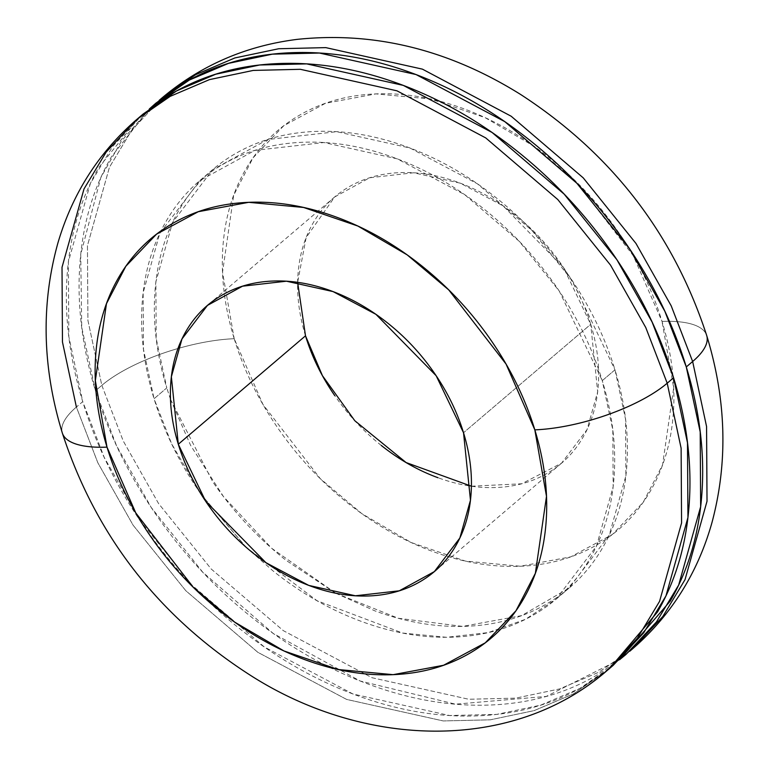 <?xml version="1.0" encoding="UTF-8"?>
<svg xmlns="http://www.w3.org/2000/svg" width="769" height="769" viewBox="0 0 769 769"><rect width="100%" height="100%" fill="white"/><g stroke="black" fill="none" stroke-linecap="round" stroke-linejoin="round"><path stroke-width="0.58" stroke-dasharray="3.85 2.88" d="M619.641 659.696L596.042 675.615C564.917 693.628 529.764 703.424 490.584 705C451.413 706.586 411.204 699.828 369.947 684.737C328.699 669.655 289.548 647.373 252.501 617.911C215.445 588.448 183.32 554.036 156.107 514.692C128.904 475.338 108.689 434.033 95.462 390.787L101.825 385.365L123.261 441.031L158.51 503.445L211.244 569.031L283.309 630.647L372.071 677.739L468.677 699.252L515.739 698.137L559.621 688.928L598.801 672.231L632.233 649.132L598.801 672.231L559.621 688.928L515.739 698.137L468.677 699.252L372.071 677.739L283.309 630.647L211.244 569.031L158.51 503.445L123.261 441.031L101.825 385.365A99.932 33.692 163 0 1 234.199 338.706L262.969 404.484L320.308 478.683L361.863 513.682L411.155 542.52L465.447 561.101L520.325 566.244L570.752 556.852L612.489 534.397L643.172 502.33L662.57 464.861L673.692 387.912L662.032 321.432A99.932 33.692 163 0 1 706.653 335.38A99.932 33.692 -17 0 0 662.032 321.432L633.262 255.654L575.923 181.455L534.368 146.456L485.076 117.619L430.794 99.038L375.916 93.895L325.479 103.286L283.742 125.741L253.059 157.808L233.661 195.278L222.539 272.236L234.199 338.706A99.932 33.692 -17 0 0 101.825 385.365L87.906 320.317L87.455 245.609L109.448 167.238L131.653 130.345L162.24 97.75L131.653 130.345L109.448 167.238L87.455 245.609L87.906 320.317L101.825 385.365L95.462 390.787L81.735 327.258L80.726 254.404L100.806 177.639L121.406 141.131L149.993 108.391M335.851 593.255L398.275 618.266L462.621 626.399L521.642 615.623L569.147 588.006L609.192 535.291L625.879 475.838L625.543 419.163L614.979 369.812C604.943 337.005 589.612 305.678 568.973 275.821C548.335 245.965 523.958 219.867 495.851 197.508C467.744 175.159 438.042 158.26 406.753 146.812C375.455 135.363 344.954 130.24 315.232 131.441C285.51 132.643 258.845 140.073 235.227 153.742C211.61 167.402 192.846 186.261 178.917 210.302C164.999 234.353 156.991 261.768 154.886 292.537C152.781 323.307 156.741 355.095 166.767 387.903L154.05 398.746L171.708 443.934L200.055 492.746C179.417 462.89 164.085 431.563 154.05 398.746L143.486 349.405L143.149 292.729L159.837 233.276L199.882 180.561L254.972 150.368L323.96 142.534L397.246 158.856L464.582 194.576L519.248 241.322L559.255 291.076L602.262 380.655L614.979 369.812L571.982 280.233L531.965 230.479L477.299 183.733L409.964 148.013L336.678 131.691L267.689 139.525L212.6 169.718L172.554 222.433L155.867 281.887L156.213 338.562L166.767 387.903L154.05 398.746C144.024 365.938 140.054 334.15 142.159 303.38C144.264 272.611 152.281 245.196 166.2 221.145C180.119 197.104 198.892 178.245 222.51 164.576C246.128 150.916 272.793 143.486 302.515 142.284C332.227 141.083 362.737 146.206 394.026 157.655C425.324 169.103 455.027 186.002 483.134 208.351C511.241 230.71 535.609 256.808 556.256 286.664C576.894 316.52 592.226 347.848 602.262 380.655C612.287 413.462 616.248 445.261 614.143 476.03C612.037 506.8 604.03 534.215 590.111 558.256C576.183 582.306 557.419 601.166 533.801 614.825C510.183 628.494 483.518 635.925 453.797 637.126C424.084 638.318 393.574 633.195 362.276 621.746C330.987 610.307 301.285 593.408 273.178 571.05L246.003 547.144M143.159 114.014L112.572 146.61L90.367 183.503L68.374 261.873L68.825 336.582L82.744 401.629L76.391 407.051A99.932 33.692 -17 0 0 62.376 433.178A99.932 33.692 163 0 1 76.391 407.051L97.817 462.717L133.066 525.131L185.81 590.717L257.865 652.333L346.636 699.425L443.232 720.938L490.305 719.822L534.176 710.614L573.357 693.917L606.789 670.818L573.357 693.917L534.176 710.614L490.305 719.822L443.232 720.938L346.636 699.425L257.865 652.333L185.81 590.717L133.066 525.131L97.817 462.717L76.391 407.051L82.744 401.629L104.18 457.295L139.429 519.709L192.163 585.296L264.228 646.912L352.99 694.003L449.596 715.516L496.659 714.401L540.54 705.192L579.72 688.495L613.153 665.396M136.795 119.435L106.209 152.031L84.013 188.924L62.02 267.295L62.462 342.003L76.391 407.051M471.407 486.219L521.613 483.788L561.562 463.159L587.045 429.611L597.667 391.777L590.727 324.316L463.524 432.736L590.727 324.316C597.109 345.194 599.637 365.419 598.292 385C596.955 404.59 591.851 422.027 582.998 437.33C574.135 452.633 562.197 464.63 547.163 473.329C532.138 482.028 515.163 486.758 496.255 487.517C477.338 488.286 457.93 485.018 438.013 477.732M234.199 338.706C243.773 370.024 258.413 399.928 278.118 428.429C297.814 456.921 321.086 481.836 347.915 503.176C374.743 524.506 403.091 540.645 432.966 551.565C462.832 562.495 491.958 567.387 520.325 566.244C548.691 565.1 574.145 558.006 596.686 544.961C619.228 531.917 637.145 513.923 650.439 490.958C663.724 468.004 671.375 441.848 673.384 412.472C675.393 383.097 671.606 352.75 662.032 321.432C652.458 290.115 637.818 260.21 618.122 231.709C598.417 203.218 575.154 178.302 548.326 156.963C521.497 135.632 493.14 119.493 463.274 108.573C433.399 97.644 404.283 92.751 375.916 93.895C347.54 95.039 322.086 102.133 299.545 115.177C277.003 128.221 259.086 146.225 245.801 169.18C232.507 192.135 224.865 218.3 222.847 247.666C220.838 277.042 224.625 307.389 234.199 338.706M381.309 445.472C363.429 431.246 347.915 414.635 334.784 395.641M305.504 335.822C299.122 314.944 296.603 294.719 297.939 275.139C299.276 255.558 304.38 238.111 313.233 222.808C322.096 207.505 334.044 195.509 349.068 186.809C364.102 178.11 381.068 173.381 399.976 172.621C418.894 171.862 438.301 175.121 458.218 182.407C478.135 189.683 497.034 200.44 514.922 214.666C532.802 228.893 548.316 245.503 561.447 264.498C574.587 283.492 584.344 303.438 590.727 324.316L563.36 267.314L503.118 205.9L460.266 183.166L413.626 172.775L369.726 177.764L334.669 196.979L306.158 237.534L297.622 282.348M139.372 117.244L98.759 167.517C80.409 199.219 69.854 235.352 67.076 275.908C64.298 316.472 69.527 358.383 82.744 401.629C95.971 444.876 116.186 486.181 143.39 525.535C170.603 564.879 202.728 599.291 239.774 628.754C276.83 658.216 315.972 680.498 357.229 695.58C398.477 710.671 438.695 717.429 477.866 715.843C517.037 714.266 552.19 704.471 583.325 686.457L609.798 668.251M245.907 547.057L201.545 494.88L246.34 547.432M335.717 593.226L375.003 610.913C406.292 622.352 436.802 627.475 466.523 626.283C496.236 625.082 522.901 617.651 546.519 603.982C570.137 590.323 588.91 571.463 602.829 547.413C616.748 523.372 624.764 495.957 626.87 465.187C628.975 434.418 625.014 402.62 614.979 369.812L602.262 380.655L612.816 429.996L613.162 486.671L596.475 546.134L556.429 598.849L525.39 619.353L488.267 632.579L446.626 637.29L402.648 633.05L317.011 600.714L246.416 547.509M170.487 399.294L166.767 387.903L170.487 399.274M170.507 399.322L190.654 445.482L223.452 496.553L271.736 548.335L335.765 593.207M620.016 659.36L546.278 696.416L455.479 704.173L360.123 680.988L273.12 633.387L202.689 572.136L151.128 507.329L116.571 445.751L95.462 390.787C82.245 347.54 77.015 305.629 79.793 265.065C82.571 224.51 93.136 188.376 111.486 156.674L149.388 108.862M170.507 399.351L212.782 481.903C233.42 511.76 257.788 537.858 285.895 560.207L335.64 593.187M155.876 103.171L159.231 100.306M199.882 180.561L212.6 169.718M561.562 463.159L434.36 571.588M334.669 196.979L209.091 304.024M556.429 598.849L569.147 588.006M625.87 654.554L629.657 651.324"/><path stroke-width="1.15" d="M149.993 108.391L155.876 103.171L189.309 80.072L228.499 63.366L272.37 54.157L319.433 53.042L416.039 74.555L504.8 121.646L576.865 183.272L629.6 248.858L664.849 311.272L686.284 366.938L692.648 361.517L671.212 305.851L635.963 243.437L583.219 177.85L511.164 116.225L422.402 69.143L325.796 47.62L278.724 48.735L234.853 57.954L195.672 74.651L162.24 97.75L195.672 74.651L234.853 57.954L278.724 48.735L325.796 47.62L422.402 69.143L511.164 116.225L583.219 177.85L635.963 243.437L671.212 305.851L692.648 361.517A99.932 33.692 -17 0 0 706.653 335.38A99.932 33.692 163 0 1 692.648 361.517L706.567 426.555L707.019 501.263L685.025 579.643L662.82 616.527L632.233 649.132L662.82 616.527L685.025 579.643L707.019 501.263L706.567 426.555L692.648 361.517L686.284 366.938C699.511 410.185 704.731 452.095 701.953 492.65C699.184 533.215 688.62 569.348 670.27 601.05L619.641 659.696M76.391 407.051L62.462 342.003L62.02 267.295L84.013 188.924L106.209 152.031L136.795 119.435L170.228 96.336L209.418 79.63L253.289 70.421L300.352 69.306L396.958 90.819L485.72 137.911L557.785 199.536L610.519 265.122L645.768 327.536L667.204 383.202L673.567 377.781L652.131 322.115L616.882 259.701L564.148 194.115L492.083 132.489L403.321 85.397L306.716 63.885L259.643 65L215.772 74.209L176.591 90.915L143.159 114.014L136.795 119.435C98.605 152.56 72.267 193.875 57.8 243.379C40.853 304.591 42.353 367.784 62.308 432.976C95.962 536.08 159.135 617.161 251.838 676.22C365.688 748.362 512.952 752.342 606.789 670.818L637.386 638.212L659.581 601.329L681.574 522.949L681.123 448.24L667.204 383.202L645.768 327.536L610.519 265.122L557.785 199.536L485.72 137.911L396.958 90.819L300.352 69.306L253.289 70.421L209.418 79.63L170.228 96.336L136.795 119.435M106.997 447.125L95.337 380.655L106.458 303.697L125.856 266.237L156.54 234.17L198.277 211.715L248.704 202.324L303.592 207.467L357.873 226.048L407.166 254.875L448.721 289.884L506.06 364.073L534.83 429.861A99.932 33.692 -17 0 0 667.204 383.202A99.932 33.692 163 0 1 534.83 429.861C544.404 461.179 548.191 491.526 546.182 520.892C544.173 550.268 536.522 576.433 523.237 599.387C509.943 622.342 492.025 640.346 469.484 653.381C446.943 666.425 421.489 673.519 393.122 674.663C364.756 675.816 335.63 670.924 305.764 659.994C275.888 649.065 247.541 632.935 220.713 611.605C193.884 590.265 170.612 565.35 150.916 536.849C131.211 508.357 116.571 478.453 106.997 447.125C97.423 415.808 93.635 385.471 95.644 356.095C97.663 326.719 105.305 300.554 118.599 277.599C131.883 254.645 149.801 236.65 172.343 223.606C194.884 210.562 220.338 203.468 248.704 202.324C277.08 201.18 306.197 206.073 336.072 216.993C365.938 227.922 394.286 244.052 421.124 265.392C447.952 286.722 471.214 311.637 490.92 340.138C510.616 368.63 525.256 398.544 534.83 429.861L546.49 496.332L535.368 573.289L515.97 610.759L485.287 642.817L443.55 665.272L393.122 674.663L338.245 669.53L283.953 650.949L234.66 622.111L193.106 587.103L135.767 512.913L106.997 447.125A99.932 33.692 163 0 1 62.376 433.178A99.932 33.692 -17 0 0 106.997 447.125M334.784 395.641C321.644 376.647 311.887 356.71 305.504 335.822L178.302 444.251L171.362 376.781L181.984 338.946L207.467 305.399L242.523 286.193L286.424 281.204L333.064 291.595L375.916 314.329L436.158 375.733L463.524 432.736L470.465 500.206L459.843 538.04L434.36 571.588L399.303 590.803L355.403 595.783L308.763 585.401L265.911 562.668L205.669 501.253L178.302 444.251L305.504 335.822L322.403 375.628L354.788 420.71L406.099 462.553L471.407 486.219M438.013 477.732C418.096 470.455 399.198 459.699 381.309 445.472M297.622 282.348L305.504 335.822M178.302 444.251C184.685 465.13 194.442 485.066 207.582 504.07C220.713 523.064 236.227 539.675 254.106 553.901C271.995 568.118 290.893 578.874 310.811 586.161C330.728 593.447 350.135 596.706 369.053 595.946C387.961 595.177 404.936 590.448 419.961 581.758C434.994 573.059 446.933 561.062 455.796 545.759C464.649 530.456 469.753 513.01 471.089 493.429C472.435 473.848 469.907 453.614 463.524 432.736C457.142 411.857 447.385 391.921 434.245 372.927C421.114 353.923 405.599 337.312 387.72 323.095C369.831 308.869 350.933 298.112 331.016 290.826C311.099 283.54 291.691 280.281 272.774 281.05C253.866 281.81 236.9 286.539 221.866 295.238C206.842 303.928 194.893 315.934 186.031 331.237C177.178 346.54 172.073 363.977 170.737 383.558C169.401 403.139 171.92 423.373 178.302 444.251M609.798 668.251L657.553 611.893C675.893 580.191 686.457 544.058 689.235 503.493C692.013 462.938 686.784 421.028 673.567 377.781L667.204 383.202L681.123 448.24L681.574 522.949L659.581 601.329L637.386 638.212L606.789 670.818L613.153 665.396L643.74 632.791L665.944 595.908L687.938 517.527L687.486 442.819L673.567 377.781C660.34 334.525 640.125 293.229 612.922 253.876C585.709 214.522 553.584 180.119 516.537 150.657C479.481 121.194 440.329 98.913 399.082 83.821C357.825 68.729 317.616 61.981 278.445 63.558C239.265 65.144 204.121 74.939 172.987 92.953L139.372 117.244M149.388 108.862L185.704 82.11C216.839 64.096 251.992 54.301 291.163 52.715C330.334 51.139 370.552 57.886 411.8 72.978C453.056 88.07 492.208 110.352 529.255 139.814C566.301 169.276 598.436 203.679 625.639 243.033C652.843 282.386 673.058 323.691 686.284 366.938L700.203 431.976L700.655 506.684L678.662 585.065L656.457 621.948L625.87 654.554L620.016 659.36M159.231 100.306L162.24 97.75C201.036 65.25 246.051 45.784 297.276 39.363C374.561 31.298 449.096 49.725 520.882 94.635C611.711 153.733 673.654 234.055 706.721 335.592C726.445 400.015 728.137 462.553 711.796 523.199C697.483 573.539 670.962 615.517 632.233 649.132L629.657 651.324M209.091 304.024L207.467 305.399"/></g></svg>
